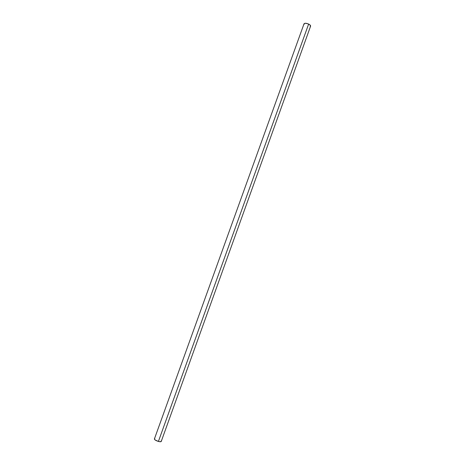 <?xml version="1.0" encoding="UTF-8"?>
<svg xmlns="http://www.w3.org/2000/svg" width="465" height="465" viewBox="0 0 465 465"><rect width="100%" height="100%" fill="white"/><g stroke="black" fill="none" stroke-linecap="round" stroke-linejoin="round"><path stroke-width="0.7" d="M154.816 438.698L154.392 439.14L155.101 439.954L158.414 441.436C160.036 441.855 160.983 441.849 161.245 441.43L310.585 26.168C310.713 25.517 310.062 24.819 308.632 24.075L158.414 441.436L160.437 441.75L161.245 441.43M304.116 24.413L304.017 23.849M304.029 23.808L154.397 438.972C154.519 439.791 155.856 440.611 158.414 441.436L308.632 24.075C306.255 23.087 304.72 23 304.029 23.808L305.243 23.256L307.685 23.686L309.911 24.883L310.591 26.145M310.539 26.267L310.132 26.581M161.256 441.355L161.093 440.954"/></g></svg>
